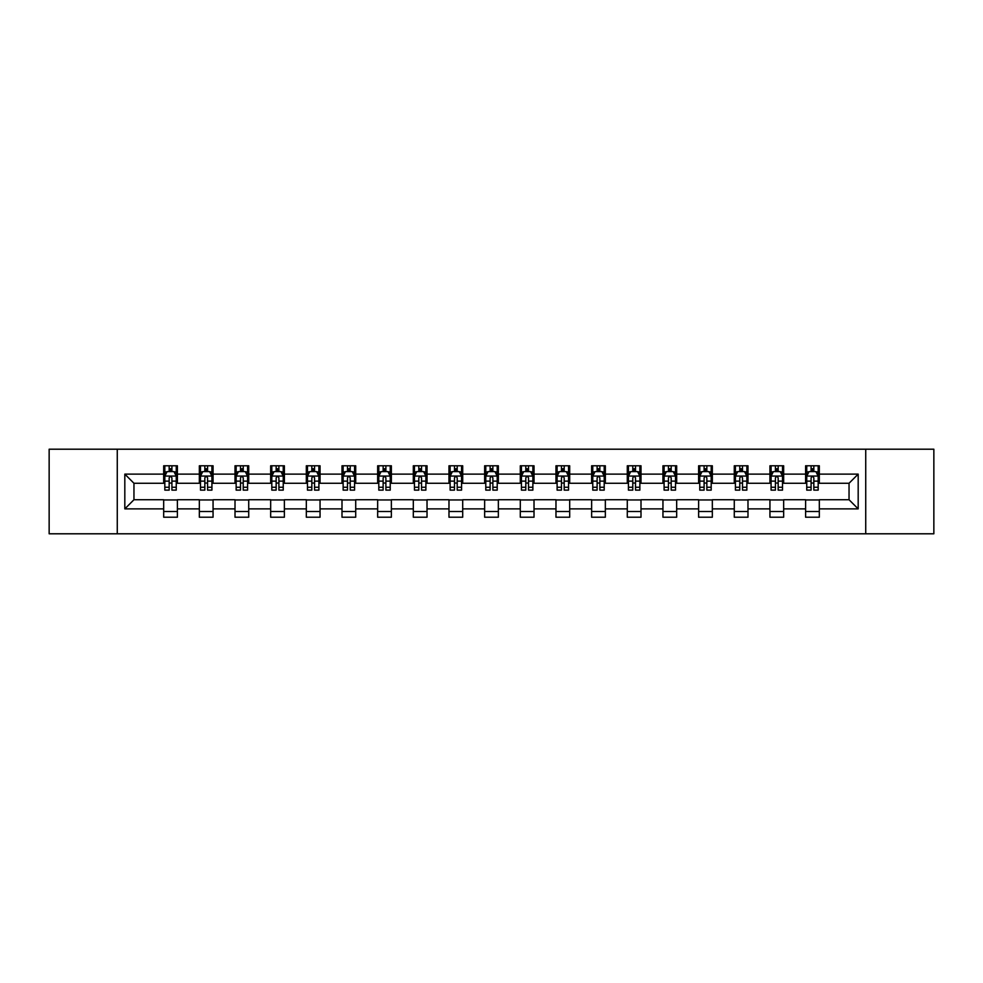 <?xml version="1.0" encoding="UTF-8"?>
<svg xmlns="http://www.w3.org/2000/svg" width="983" height="983" viewBox="0 0 983 983"><rect width="100%" height="100%" fill="white"/><g stroke="black" fill="none" stroke-linecap="round" stroke-linejoin="round"><path stroke-width="1.47" d="M865.728 533.794L933.85 533.794L933.85 449.206L865.728 449.206L865.728 533.794L117.272 533.794L117.272 449.206L49.15 449.206L49.15 533.794L117.272 533.794M865.728 449.206L117.272 449.206M819.318 474.125L819.318 465.782L805.605 465.782L805.605 474.125L783.66 474.125L783.66 465.782L769.935 465.782L769.935 474.125L747.989 474.125L747.989 465.782L734.276 465.782L734.276 474.125L712.331 474.125L712.331 465.782L698.618 465.782L698.618 474.125L676.673 474.125L676.673 465.782L662.947 465.782L662.947 474.125L641.002 474.125L641.002 465.782L627.289 465.782L627.289 474.125L605.344 474.125L605.344 465.782L591.631 465.782L591.631 474.125L569.685 474.125L569.685 465.782L555.973 465.782L555.973 474.125L534.015 474.125L534.015 465.782L520.302 465.782L520.302 474.125L498.356 474.125L498.356 465.782L484.644 465.782L484.644 474.125L462.698 474.125L462.698 465.782L448.985 465.782L448.985 474.125L427.027 474.125L427.027 465.782L413.315 465.782L413.315 474.125L391.369 474.125L391.369 465.782L377.656 465.782L377.656 474.125L355.711 474.125L355.711 465.782L341.998 465.782L341.998 474.125L320.053 474.125L320.053 465.782L306.327 465.782L306.327 474.125L284.382 474.125L284.382 465.782L270.669 465.782L270.669 474.125L248.724 474.125L248.724 465.782L235.011 465.782L235.011 474.125L213.065 474.125L213.065 465.782L199.34 465.782L199.34 474.125L177.395 474.125L177.395 465.782L163.682 465.782L163.682 474.125L124.816 474.125L124.816 508.875L133.958 499.733L163.682 499.733L163.682 517.218L177.395 517.218L177.395 499.733L199.34 499.733L199.34 517.218L213.065 517.218L213.065 499.733L235.011 499.733L235.011 517.218L248.724 517.218L248.724 499.733L270.669 499.733L270.669 517.218L284.382 517.218L284.382 499.733L306.327 499.733L306.327 517.218L320.053 517.218L320.053 499.733L341.998 499.733L341.998 517.218L355.711 517.218L355.711 499.733L377.656 499.733L377.656 517.218L391.369 517.218L391.369 499.733L413.315 499.733L413.315 517.218L427.027 517.218L427.027 499.733L448.985 499.733L448.985 517.218L462.698 517.218L462.698 499.733L484.644 499.733L484.644 517.218L498.356 517.218L498.356 499.733L520.302 499.733L520.302 517.218L534.015 517.218L534.015 499.733L555.973 499.733L555.973 517.218L569.685 517.218L569.685 499.733L591.631 499.733L591.631 517.218L605.344 517.218L605.344 499.733L627.289 499.733L627.289 517.218L641.002 517.218L641.002 499.733L662.947 499.733L662.947 517.218L676.673 517.218L676.673 499.733L698.618 499.733L698.618 517.218L712.331 517.218L712.331 499.733L734.276 499.733L734.276 517.218L747.989 517.218L747.989 499.733L769.935 499.733L769.935 517.218L783.66 517.218L783.66 499.733L805.605 499.733L805.605 517.218L819.318 517.218L819.318 499.733L849.042 499.733L849.042 483.267L819.318 483.267L819.318 474.125L858.184 474.125L858.184 508.875L819.318 508.875M805.605 508.875L783.66 508.875M769.935 508.875L747.989 508.875M734.276 508.875L712.331 508.875M698.618 508.875L676.673 508.875M662.947 508.875L641.002 508.875M627.289 508.875L605.344 508.875M591.631 508.875L569.685 508.875M555.973 508.875L534.015 508.875M520.302 508.875L498.356 508.875M484.644 508.875L462.698 508.875M448.985 508.875L427.027 508.875M413.315 508.875L391.369 508.875M377.656 508.875L355.711 508.875M341.998 508.875L320.053 508.875M306.327 508.875L284.382 508.875M270.669 508.875L248.724 508.875M235.011 508.875L213.065 508.875M199.34 508.875L177.395 508.875M163.682 508.875L124.816 508.875M805.605 474.125L805.605 483.267L783.66 483.267L783.66 474.125M769.935 474.125L769.935 483.267L747.989 483.267L747.989 474.125M734.276 474.125L734.276 483.267L712.331 483.267L712.331 474.125M698.618 474.125L698.618 483.267L676.673 483.267L676.673 474.125M662.947 474.125L662.947 483.267L641.002 483.267L641.002 474.125M627.289 474.125L627.289 483.267L605.344 483.267L605.344 474.125M591.631 474.125L591.631 483.267L569.685 483.267L569.685 474.125M555.973 474.125L555.973 483.267L534.015 483.267L534.015 474.125M520.302 474.125L520.302 483.267L498.356 483.267L498.356 474.125M484.644 474.125L484.644 483.267L462.698 483.267L462.698 474.125M448.985 474.125L448.985 483.267L427.027 483.267L427.027 474.125M413.315 474.125L413.315 483.267L391.369 483.267L391.369 474.125M377.656 474.125L377.656 483.267L355.711 483.267L355.711 474.125M341.998 474.125L341.998 483.267L320.053 483.267L320.053 474.125M306.327 474.125L306.327 483.267L284.382 483.267L284.382 474.125M270.669 474.125L270.669 483.267L248.724 483.267L248.724 474.125M235.011 474.125L235.011 483.267L213.065 483.267L213.065 474.125M199.34 474.125L199.34 483.267L177.395 483.267L177.395 474.125M163.682 474.125L163.682 483.267L133.958 483.267L124.816 474.125M133.958 483.267L133.958 499.733M858.184 508.875L849.042 499.733M849.042 483.267L858.184 474.125M163.682 471.496L164.825 471.496M169.162 471.496L171.914 471.496M176.252 471.496L177.395 471.496M163.682 483.046L164.825 483.046M169.162 483.046L171.914 483.046M176.252 483.046L177.395 483.046M163.682 499.954L177.395 499.954M163.682 511.504L177.395 511.504M199.34 499.954L213.065 499.954M199.34 511.504L213.065 511.504M199.34 471.496L200.483 471.496M204.833 471.496L207.573 471.496M211.923 471.496L213.065 471.496M199.34 483.046L200.483 483.046M204.833 483.046L207.573 483.046M211.923 483.046L213.065 483.046M235.011 499.954L248.724 499.954M235.011 511.504L248.724 511.504M235.011 471.496L236.153 471.496M240.491 471.496L243.231 471.496M247.581 471.496L248.724 471.496M235.011 483.046L236.153 483.046M240.491 483.046L243.231 483.046M247.581 483.046L248.724 483.046M270.669 499.954L284.382 499.954M270.669 511.504L284.382 511.504M270.669 471.496L271.812 471.496M276.149 471.496L278.902 471.496M283.239 471.496L284.382 471.496M270.669 483.046L271.812 483.046M276.149 483.046L278.902 483.046M283.239 483.046L284.382 483.046M306.327 499.954L320.053 499.954M306.327 511.504L320.053 511.504M306.327 471.496L307.47 471.496M311.82 471.496L314.56 471.496M318.897 471.496L320.053 471.496M306.327 483.046L307.47 483.046M311.82 483.046L314.56 483.046M318.897 483.046L320.053 483.046M341.998 499.954L355.711 499.954M341.998 511.504L355.711 511.504M341.998 471.496L343.141 471.496M347.478 471.496L350.218 471.496M354.568 471.496L355.711 471.496M341.998 483.046L343.141 483.046M347.478 483.046L350.218 483.046M354.568 483.046L355.711 483.046M377.656 499.954L391.369 499.954M377.656 511.504L391.369 511.504M377.656 471.496L378.799 471.496M383.137 471.496L385.889 471.496M390.226 471.496L391.369 471.496M377.656 483.046L378.799 483.046M383.137 483.046L385.889 483.046M390.226 483.046L391.369 483.046M413.315 499.954L427.027 499.954M413.315 511.504L427.027 511.504M413.315 471.496L414.457 471.496M418.807 471.496L421.547 471.496M425.885 471.496L427.027 471.496M413.315 483.046L414.457 483.046M418.807 483.046L421.547 483.046M425.885 483.046L427.027 483.046M448.985 499.954L462.698 499.954M448.985 511.504L462.698 511.504M448.985 471.496L450.128 471.496M454.465 471.496L457.206 471.496M461.555 471.496L462.698 471.496M448.985 483.046L450.128 483.046M454.465 483.046L457.206 483.046M461.555 483.046L462.698 483.046M484.644 499.954L498.356 499.954M484.644 511.504L498.356 511.504M484.644 471.496L485.786 471.496M490.124 471.496L492.876 471.496M497.214 471.496L498.356 471.496M484.644 483.046L485.786 483.046M490.124 483.046L492.876 483.046M497.214 483.046L498.356 483.046M520.302 499.954L534.015 499.954M520.302 511.504L534.015 511.504M520.302 471.496L521.445 471.496M525.794 471.496L528.535 471.496M532.872 471.496L534.015 471.496M520.302 483.046L521.445 483.046M525.794 483.046L528.535 483.046M532.872 483.046L534.015 483.046M555.973 499.954L569.685 499.954M555.973 511.504L569.685 511.504M555.973 471.496L557.115 471.496M561.453 471.496L564.193 471.496M568.543 471.496L569.685 471.496M555.973 483.046L557.115 483.046M561.453 483.046L564.193 483.046M568.543 483.046L569.685 483.046M591.631 499.954L605.344 499.954M591.631 511.504L605.344 511.504M591.631 471.496L592.774 471.496M597.111 471.496L599.863 471.496M604.201 471.496L605.344 471.496M591.631 483.046L592.774 483.046M597.111 483.046L599.863 483.046M604.201 483.046L605.344 483.046M627.289 499.954L641.002 499.954M627.289 511.504L641.002 511.504M627.289 471.496L628.432 471.496M632.782 471.496L635.522 471.496M639.859 471.496L641.002 471.496M627.289 483.046L628.432 483.046M632.782 483.046L635.522 483.046M639.859 483.046L641.002 483.046M662.947 499.954L676.673 499.954M662.947 511.504L676.673 511.504M662.947 471.496L664.103 471.496M668.44 471.496L671.18 471.496M675.53 471.496L676.673 471.496M662.947 483.046L664.103 483.046M668.44 483.046L671.18 483.046M675.53 483.046L676.673 483.046M698.618 499.954L712.331 499.954M698.618 511.504L712.331 511.504M698.618 471.496L699.761 471.496M704.098 471.496L706.851 471.496M711.188 471.496L712.331 471.496M698.618 483.046L699.761 483.046M704.098 483.046L706.851 483.046M711.188 483.046L712.331 483.046M734.276 499.954L747.989 499.954M734.276 511.504L747.989 511.504M734.276 471.496L735.419 471.496M739.769 471.496L742.509 471.496M746.847 471.496L747.989 471.496M734.276 483.046L735.419 483.046M739.769 483.046L742.509 483.046M746.847 483.046L747.989 483.046M769.935 499.954L783.66 499.954M769.935 511.504L783.66 511.504M769.935 471.496L771.077 471.496M775.427 471.496L778.167 471.496M782.517 471.496L783.66 471.496M769.935 483.046L771.077 483.046M775.427 483.046L778.167 483.046M782.517 483.046L783.66 483.046M805.605 499.954L819.318 499.954M805.605 511.504L819.318 511.504M805.605 471.496L806.748 471.496M811.086 471.496L813.838 471.496M818.175 471.496L819.318 471.496M805.605 483.046L806.748 483.046M811.086 483.046L813.838 483.046M818.175 483.046L819.318 483.046M171.914 468.756L169.162 468.756M176.252 487.261L171.914 487.261L171.914 490.124L176.252 490.124L176.252 476.177L173.966 471.607L167.11 471.607L164.825 476.177L164.825 490.124L169.162 490.124L169.162 487.261L164.825 487.261M164.825 476.177L164.825 465.782M176.252 476.177L176.252 465.782M169.162 471.607L169.162 465.782M171.914 465.782L171.914 471.607M171.914 487.261L171.914 477.898C170.993 476.141 170.084 476.141 169.162 477.898L169.162 487.261M207.573 468.756L204.833 468.756M211.923 487.261L207.573 487.261L207.573 490.124L211.923 490.124L211.923 476.177L209.625 471.607L202.768 471.607L200.483 476.177L200.483 490.124L204.833 490.124L204.833 487.261L200.483 487.261M200.483 476.177L200.483 465.782M211.923 476.177L211.923 465.782M204.833 471.607L204.833 465.782M207.573 465.782L207.573 471.607M207.573 487.261L207.573 477.898C206.663 476.141 205.742 476.141 204.833 477.898L204.833 487.261M243.231 468.756L240.491 468.756M247.581 487.261L243.231 487.261L243.231 490.124L247.581 490.124L247.581 476.177L245.295 471.607L238.439 471.607L236.153 476.177L236.153 490.124L240.491 490.124L240.491 487.261L236.153 487.261M236.153 476.177L236.153 465.782M247.581 476.177L247.581 465.782M240.491 471.607L240.491 465.782M243.231 465.782L243.231 471.607M243.231 487.261L243.231 477.898C242.322 476.141 241.413 476.141 240.491 477.898L240.491 487.261M278.902 468.756L276.149 468.756M283.239 487.261L278.902 487.261L278.902 490.124L283.239 490.124L283.239 476.177L280.954 471.607L274.097 471.607L271.812 476.177L271.812 490.124L276.149 490.124L276.149 487.261L271.812 487.261M271.812 476.177L271.812 465.782M283.239 476.177L283.239 465.782M276.149 471.607L276.149 465.782M278.902 465.782L278.902 471.607M278.902 487.261L278.902 477.898C277.98 476.141 277.071 476.141 276.149 477.898L276.149 487.261M314.56 468.756L311.82 468.756M318.897 487.261L314.56 487.261L314.56 490.124L318.897 490.124L318.897 476.177L316.612 471.607L309.756 471.607L307.47 476.177L307.47 490.124L311.82 490.124L311.82 487.261L307.47 487.261M307.47 476.177L307.47 465.782M318.897 476.177L318.897 465.782M311.82 471.607L311.82 465.782M314.56 465.782L314.56 471.607M314.56 487.261L314.56 477.898C313.651 476.141 312.729 476.141 311.82 477.898L311.82 487.261M350.218 468.756L347.478 468.756M354.568 487.261L350.218 487.261L350.218 490.124L354.568 490.124L354.568 476.177L352.283 471.607L345.426 471.607L343.141 476.177L343.141 490.124L347.478 490.124L347.478 487.261L343.141 487.261M343.141 476.177L343.141 465.782M354.568 476.177L354.568 465.782M347.478 471.607L347.478 465.782M350.218 465.782L350.218 471.607M350.218 487.261L350.218 477.898C349.309 476.141 348.4 476.141 347.478 477.898L347.478 487.261M385.889 468.756L383.137 468.756M390.226 487.261L385.889 487.261L385.889 490.124L390.226 490.124L390.226 476.177L387.941 471.607L381.085 471.607L378.799 476.177L378.799 490.124L383.137 490.124L383.137 487.261L378.799 487.261M378.799 476.177L378.799 465.782M390.226 476.177L390.226 465.782M383.137 471.607L383.137 465.782M385.889 465.782L385.889 471.607M385.889 487.261L385.889 477.898C384.967 476.141 384.058 476.141 383.137 477.898L383.137 487.261M421.547 468.756L418.807 468.756M425.885 487.261L421.547 487.261L421.547 490.124L425.885 490.124L425.885 476.177L423.599 471.607L416.743 471.607L414.457 476.177L414.457 490.124L418.807 490.124L418.807 487.261L414.457 487.261M414.457 476.177L414.457 465.782M425.885 476.177L425.885 465.782M418.807 471.607L418.807 465.782M421.547 465.782L421.547 471.607M421.547 487.261L421.547 477.898C420.638 476.141 419.716 476.141 418.807 477.898L418.807 487.261M457.206 468.756L454.465 468.756M461.555 487.261L457.206 487.261L457.206 490.124L461.555 490.124L461.555 476.177L459.27 471.607L452.413 471.607L450.128 476.177L450.128 490.124L454.465 490.124L454.465 487.261L450.128 487.261M450.128 476.177L450.128 465.782M461.555 476.177L461.555 465.782M454.465 471.607L454.465 465.782M457.206 465.782L457.206 471.607M457.206 487.261L457.206 477.898C456.296 476.141 455.387 476.141 454.465 477.898L454.465 487.261M492.876 468.756L490.124 468.756M497.214 487.261L492.876 487.261L492.876 490.124L497.214 490.124L497.214 476.177L494.928 471.607L488.072 471.607L485.786 476.177L485.786 490.124L490.124 490.124L490.124 487.261L485.786 487.261M485.786 476.177L485.786 465.782M497.214 476.177L497.214 465.782M490.124 471.607L490.124 465.782M492.876 465.782L492.876 471.607M492.876 487.261L492.876 477.898C491.955 476.141 491.045 476.141 490.124 477.898L490.124 487.261M528.535 468.756L525.794 468.756M532.872 487.261L528.535 487.261L528.535 490.124L532.872 490.124L532.872 476.177L530.587 471.607L523.73 471.607L521.445 476.177L521.445 490.124L525.794 490.124L525.794 487.261L521.445 487.261M521.445 476.177L521.445 465.782M532.872 476.177L532.872 465.782M525.794 471.607L525.794 465.782M528.535 465.782L528.535 471.607M528.535 487.261L528.535 477.898C527.625 476.141 526.704 476.141 525.794 477.898L525.794 487.261M564.193 468.756L561.453 468.756M568.543 487.261L564.193 487.261L564.193 490.124L568.543 490.124L568.543 476.177L566.257 471.607L559.401 471.607L557.115 476.177L557.115 490.124L561.453 490.124L561.453 487.261L557.115 487.261M557.115 476.177L557.115 465.782M568.543 476.177L568.543 465.782M561.453 471.607L561.453 465.782M564.193 465.782L564.193 471.607M564.193 487.261L564.193 477.898C563.284 476.141 562.374 476.141 561.453 477.898L561.453 487.261M599.863 468.756L597.111 468.756M604.201 487.261L599.863 487.261L599.863 490.124L604.201 490.124L604.201 476.177L601.915 471.607L595.059 471.607L592.774 476.177L592.774 490.124L597.111 490.124L597.111 487.261L592.774 487.261M592.774 476.177L592.774 465.782M604.201 476.177L604.201 465.782M597.111 471.607L597.111 465.782M599.863 465.782L599.863 471.607M599.863 487.261L599.863 477.898C598.942 476.141 598.033 476.141 597.111 477.898L597.111 487.261M635.522 468.756L632.782 468.756M639.859 487.261L635.522 487.261L635.522 490.124L639.859 490.124L639.859 476.177L637.574 471.607L630.717 471.607L628.432 476.177L628.432 490.124L632.782 490.124L632.782 487.261L628.432 487.261M628.432 476.177L628.432 465.782M639.859 476.177L639.859 465.782M632.782 471.607L632.782 465.782M635.522 465.782L635.522 471.607M635.522 487.261L635.522 477.898C634.613 476.141 633.691 476.141 632.782 477.898L632.782 487.261M671.18 468.756L668.44 468.756M675.53 487.261L671.18 487.261L671.18 490.124L675.53 490.124L675.53 476.177L673.244 471.607L666.388 471.607L664.103 476.177L664.103 490.124L668.44 490.124L668.44 487.261L664.103 487.261M664.103 476.177L664.103 465.782M675.53 476.177L675.53 465.782M668.44 471.607L668.44 465.782M671.18 465.782L671.18 471.607M671.18 487.261L671.18 477.898C670.271 476.141 669.362 476.141 668.44 477.898L668.44 487.261M706.851 468.756L704.098 468.756M711.188 487.261L706.851 487.261L706.851 490.124L711.188 490.124L711.188 476.177L708.903 471.607L702.046 471.607L699.761 476.177L699.761 490.124L704.098 490.124L704.098 487.261L699.761 487.261M699.761 476.177L699.761 465.782M711.188 476.177L711.188 465.782M704.098 471.607L704.098 465.782M706.851 465.782L706.851 471.607M706.851 487.261L706.851 477.898C705.929 476.141 705.02 476.141 704.098 477.898L704.098 487.261M742.509 468.756L739.769 468.756M746.847 487.261L742.509 487.261L742.509 490.124L746.847 490.124L746.847 476.177L744.561 471.607L737.705 471.607L735.419 476.177L735.419 490.124L739.769 490.124L739.769 487.261L735.419 487.261M735.419 476.177L735.419 465.782M746.847 476.177L746.847 465.782M739.769 471.607L739.769 465.782M742.509 465.782L742.509 471.607M742.509 487.261L742.509 477.898C741.6 476.141 740.678 476.141 739.769 477.898L739.769 487.261M778.167 468.756L775.427 468.756M782.517 487.261L778.167 487.261L778.167 490.124L782.517 490.124L782.517 476.177L780.232 471.607L773.375 471.607L771.077 476.177L771.077 490.124L775.427 490.124L775.427 487.261L771.077 487.261M771.077 476.177L771.077 465.782M782.517 476.177L782.517 465.782M775.427 471.607L775.427 465.782M778.167 465.782L778.167 471.607M778.167 487.261L778.167 477.898C777.258 476.141 776.337 476.141 775.427 477.898L775.427 487.261M813.838 468.756L811.086 468.756M818.175 487.261L813.838 487.261L813.838 490.124L818.175 490.124L818.175 476.177L815.89 471.607L809.034 471.607L806.748 476.177L806.748 490.124L811.086 490.124L811.086 487.261L806.748 487.261M806.748 476.177L806.748 465.782M818.175 476.177L818.175 465.782M811.086 471.607L811.086 465.782M813.838 465.782L813.838 471.607M813.838 487.261L813.838 477.898C812.916 476.141 812.007 476.141 811.086 477.898L811.086 487.261M176.203 476.067L164.886 476.067M164.825 471.889L166.975 471.889M174.102 471.889L176.252 471.889M169.162 481.129L164.825 481.129M176.252 481.129L171.914 481.129M171.914 470.206L169.162 470.206M211.861 476.067L200.544 476.067M200.483 471.889L202.633 471.889M209.772 471.889L211.923 471.889M204.833 481.129L200.483 481.129M211.923 481.129L207.573 481.129M207.573 470.206L204.833 470.206M247.519 476.067L236.203 476.067M236.153 471.889L238.291 471.889M245.431 471.889L247.581 471.889M240.491 481.129L236.153 481.129M247.581 481.129L243.231 481.129M243.231 470.206L240.491 470.206M283.19 476.067L271.873 476.067M271.812 471.889L273.962 471.889M281.089 471.889L283.239 471.889M276.149 481.129L271.812 481.129M283.239 481.129L278.902 481.129M278.902 470.206L276.149 470.206M318.848 476.067L307.532 476.067M307.47 471.889L309.62 471.889M316.759 471.889L318.897 471.889M311.82 481.129L307.47 481.129M318.897 481.129L314.56 481.129M314.56 470.206L311.82 470.206M354.507 476.067L343.19 476.067M343.141 471.889L345.279 471.889M352.418 471.889L354.568 471.889M347.478 481.129L343.141 481.129M354.568 481.129L350.218 481.129M350.218 470.206L347.478 470.206M390.165 476.067L378.86 476.067M378.799 471.889L380.949 471.889M388.076 471.889L390.226 471.889M383.137 481.129L378.799 481.129M390.226 481.129L385.889 481.129M385.889 470.206L383.137 470.206M425.836 476.067L414.519 476.067M414.457 471.889L416.608 471.889M423.747 471.889L425.885 471.889M418.807 481.129L414.457 481.129M425.885 481.129L421.547 481.129M421.547 470.206L418.807 470.206M461.494 476.067L450.177 476.067M450.128 471.889L452.266 471.889M459.405 471.889L461.555 471.889M454.465 481.129L450.128 481.129M461.555 481.129L457.206 481.129M457.206 470.206L454.465 470.206M497.152 476.067L485.848 476.067M485.786 471.889L487.937 471.889M495.063 471.889L497.214 471.889M490.124 481.129L485.786 481.129M497.214 481.129L492.876 481.129M492.876 470.206L490.124 470.206M532.823 476.067L521.506 476.067M521.445 471.889L523.595 471.889M530.734 471.889L532.872 471.889M525.794 481.129L521.445 481.129M532.872 481.129L528.535 481.129M528.535 470.206L525.794 470.206M568.481 476.067L557.164 476.067M557.115 471.889L559.253 471.889M566.392 471.889L568.543 471.889M561.453 481.129L557.115 481.129M568.543 481.129L564.193 481.129M564.193 470.206L561.453 470.206M604.14 476.067L592.835 476.067M592.774 471.889L594.924 471.889M602.051 471.889L604.201 471.889M597.111 481.129L592.774 481.129M604.201 481.129L599.863 481.129M599.863 470.206L597.111 470.206M639.81 476.067L628.493 476.067M628.432 471.889L630.582 471.889M637.721 471.889L639.859 471.889M632.782 481.129L628.432 481.129M639.859 481.129L635.522 481.129M635.522 470.206L632.782 470.206M675.468 476.067L664.152 476.067M664.103 471.889L666.241 471.889M673.38 471.889L675.53 471.889M668.44 481.129L664.103 481.129M675.53 481.129L671.18 481.129M671.18 470.206L668.44 470.206M711.127 476.067L699.81 476.067M699.761 471.889L701.911 471.889M709.038 471.889L711.188 471.889M704.098 481.129L699.761 481.129M711.188 481.129L706.851 481.129M706.851 470.206L704.098 470.206M746.797 476.067L735.481 476.067M735.419 471.889L737.569 471.889M744.709 471.889L746.847 471.889M739.769 481.129L735.419 481.129M746.847 481.129L742.509 481.129M742.509 470.206L739.769 470.206M782.456 476.067L771.139 476.067M771.077 471.889L773.228 471.889M780.367 471.889L782.517 471.889M775.427 481.129L771.077 481.129M782.517 481.129L778.167 481.129M778.167 470.206L775.427 470.206M818.114 476.067L806.797 476.067M806.748 471.889L808.898 471.889M816.025 471.889L818.175 471.889M811.086 481.129L806.748 481.129M818.175 481.129L813.838 481.129M813.838 470.206L811.086 470.206"/></g></svg>
